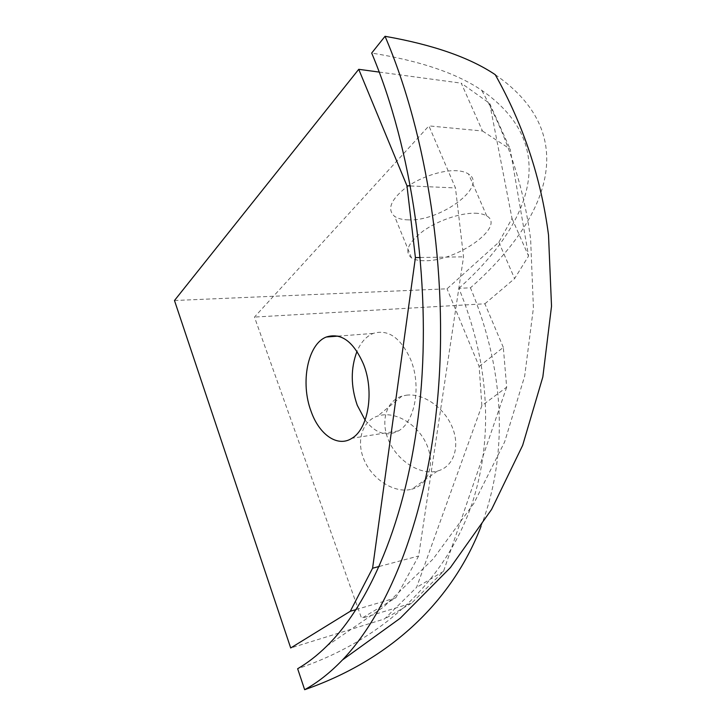 <?xml version="1.0" encoding="UTF-8"?>
<svg xmlns="http://www.w3.org/2000/svg" width="726" height="726" viewBox="0 0 726 726"><rect width="100%" height="100%" fill="white"/><g stroke="black" fill="none" stroke-linecap="round" stroke-linejoin="round"><path stroke-width="0.54" stroke-dasharray="3.63 2.72" d="M481.048 526.35C510.432 448.804 502.573 364.615 470.439 287.814L458.859 288.313C487.536 358.054 495.068 433.458 472.045 503.681C448.232 573.213 391.287 637.119 297.642 668.728M495.232 74.669C585.664 137.087 543.901 223.381 470.439 287.814M458.859 288.313C527.666 227.347 564.147 147.333 481.665 90.269C456.509 73.217 419.855 60.821 371.685 53.062M408.439 219.878C402.485 219.769 397.884 218.599 394.626 216.366C386.967 209.605 390.497 200.185 405.235 188.107C419.619 177.326 442.089 169.802 456.817 170.737C461.845 171.064 465.765 172.162 468.579 174.059C488.308 186.219 440.31 221.593 408.439 219.878M475.113 213.217C480.122 213.344 483.997 214.252 486.738 215.931C506.013 226.666 456.953 261.269 425.2 260.716C419.265 260.815 414.709 259.872 411.524 257.902C404.083 251.831 407.912 242.92 423.022 231.14C437.733 220.586 460.438 212.818 475.113 213.217M410.517 489.487C394.236 493.099 372.656 479.714 364.289 460.311C355.722 440.954 362.356 420.771 377.783 416.034L382.139 415.027C399.028 412.568 419.446 426.652 427.133 445.592C435.028 464.477 428.467 484.777 411.941 489.142L410.517 489.487M406.306 395.198C423.331 392.947 444.112 407.567 452.144 426.924C460.375 446.236 454.068 466.809 437.442 471.038L435.999 471.365C419.619 474.822 397.603 460.901 388.882 441.018C379.961 421.189 386.404 400.743 401.923 396.151L406.306 395.198M365.096 420.082C375.478 433.431 386.613 437.043 398.492 430.899C415.1 421.815 421.588 385.787 410.662 359.542C400.679 337.644 388.174 328.942 373.155 333.434C366.258 336.347 360.876 342.318 357.01 351.339M174.476 300.51L447.034 288.812L498.844 242.239L512.021 218.499L489.651 103.401L461.255 83.163L482.472 130.998L428.912 125.897L455.465 187.934L463.56 256.832L418.621 556.007L395.797 597.852L361.593 618.352L254.463 317.071L428.912 125.897M479.133 366.449L503.309 347.391L506.666 387.176L481.873 405.652L479.133 366.449L447.034 288.812M481.873 405.652L416.57 587.425L384.517 618.951L290.699 647.982M503.309 347.391L484.895 303.795L254.463 317.071M506.666 387.176L443.522 571.335L411.533 603.206L361.593 618.352M411.533 603.206L384.517 618.951M443.522 571.335L416.57 587.425M356.139 609.55L395.797 597.852M379.281 566.443L418.621 556.007M410.499 185.956L455.465 187.934M420.29 257.503L463.56 256.832M484.895 303.795L514.616 278.584L528.555 256.006L510.169 149.084L482.472 130.998M489.651 103.401L510.169 149.084M379.262 72.092L461.255 83.163M512.021 218.499L528.555 256.006M498.844 242.239L514.616 278.584M327.09 645.795L383.782 606.854L433.168 558.947L473.833 503.472L504.615 441.98L524.662 376.177L533.419 307.933L530.624 239.217C523.736 186.464 507.42 136.815 481.665 90.269M486.738 215.931L468.579 174.059M411.524 257.902L394.626 216.366M401.923 396.151L377.783 416.034M437.442 471.038L411.941 489.142M373.155 333.434L338.035 336.111M398.492 430.899L351.938 438.268"/><path stroke-width="1.09" d="M304.657 689.7L297.642 668.728C307.679 662.892 317.489 655.251 327.09 645.795C372.166 601.409 409.691 511.467 420.454 396.151C431.062 280.962 412.078 148.812 371.685 53.062L385.043 36.3C427.632 135.762 448.26 273.566 437.978 394.635C427.532 515.85 389.054 611.455 342.436 659.979C330.167 672.712 317.58 682.621 304.657 689.7C397.53 657.357 454.966 594.413 481.048 526.35M385.043 36.3C432.914 44.722 469.649 57.508 495.232 74.669C523.328 124.681 541.088 178.124 548.511 234.997L551.524 306.2L542.83 376.966L522.666 445.328L491.575 509.443L450.383 567.614L400.207 618.262L342.436 659.979M363.545 364.28C353.535 341.492 341.129 332.399 326.337 337.009C307.642 344.051 300.192 382.838 311.109 411.397C319.231 434.729 337.699 447.679 351.938 438.268C368.3 428.975 374.525 391.586 363.545 364.28M357.01 351.339C350.604 368.254 350.685 386.241 357.256 405.28L365.096 420.082M406.968 185.802L415.408 257.585L372.583 568.222L350.286 611.274L290.699 647.982L174.476 300.51L358.735 69.315L406.968 185.802L410.499 185.956M350.286 611.274L356.139 609.55M372.583 568.222L379.281 566.443M415.408 257.585L420.29 257.503M358.735 69.315L379.262 72.092M338.035 336.111L326.337 337.009"/></g></svg>

